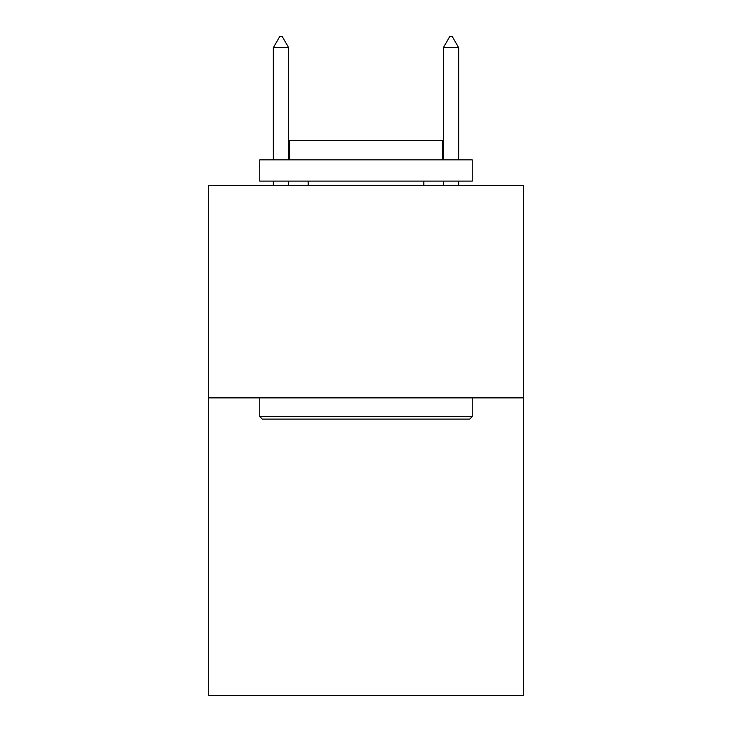<?xml version="1.0" encoding="UTF-8"?>
<svg xmlns="http://www.w3.org/2000/svg" width="732" height="732" viewBox="0 0 732 732"><rect width="100%" height="100%" fill="white"/><g stroke="black" fill="none" stroke-linecap="round" stroke-linejoin="round"><path stroke-width="1.1" d="M523.261 397.879L523.261 695.4L208.739 695.4L208.739 185.361L523.261 185.361L523.261 397.879L208.739 397.879M262.294 419.125L259.741 416.581L472.259 416.581L469.706 419.125L262.294 419.125M472.259 159.86L472.259 181.115L259.741 181.115L259.741 159.86L472.259 159.86M289.497 159.86L289.497 140.306L442.503 140.306L442.503 159.86M472.259 397.879L472.259 416.581M259.741 397.879L259.741 416.581M423.801 181.115L423.801 185.361M308.199 181.115L308.199 185.361M288.646 47.653L282.268 36.6L279.716 36.6L273.347 47.653L288.646 47.653L288.646 159.86M288.646 181.115L288.646 185.361M273.347 47.653L273.347 159.86M273.347 181.115L273.347 185.361M449.732 36.6L452.285 36.6L458.653 47.653L443.354 47.653L449.732 36.6M458.653 185.361L458.653 181.115M458.653 159.86L458.653 47.653M443.354 185.361L443.354 181.115M443.354 159.86L443.354 47.653"/></g></svg>
